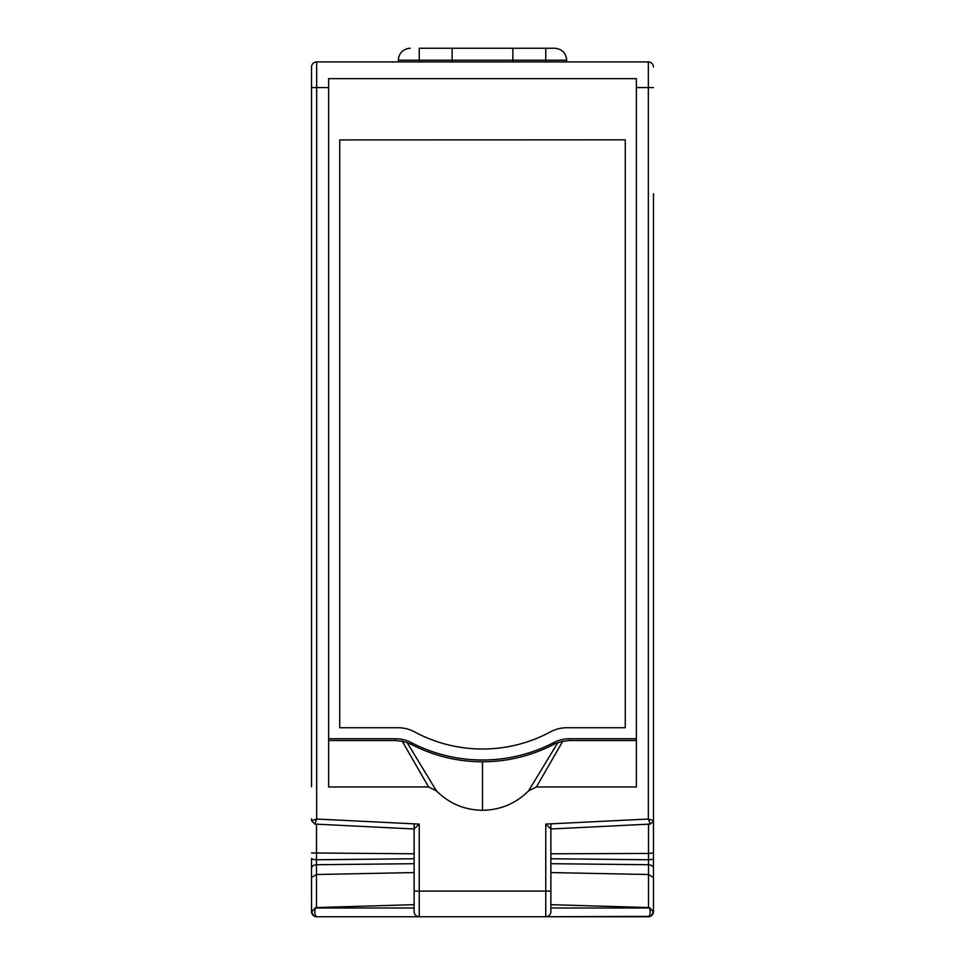 <?xml version="1.0" encoding="UTF-8"?>
<svg xmlns="http://www.w3.org/2000/svg" width="965" height="965" viewBox="0 0 965 965"><rect width="100%" height="100%" fill="white"/><g stroke="black" fill="none" stroke-linecap="round" stroke-linejoin="round"><path stroke-width="1.45" d="M653.462 204.097L653.462 773.11M653.462 774.581L653.462 911.623A5.127 5.127 0 0 1 648.335 916.75L545.756 916.75L650.253 916.376M653.462 905.616L653.462 868.343A5.127 3.631 180 0 0 648.516 864.724L550.882 863.699M550.882 858.754L648.516 859.767A5.127 1.327 180 0 0 653.462 858.44L653.462 193.772M653.462 202.915L653.462 204.242M653.462 67.055A5.127 5.127 0 0 0 648.335 61.929L316.665 61.929A5.127 5.127 0 0 0 311.538 67.055L311.538 773.11M651.821 63.292L650.482 62.399M649.855 62.158L648.335 61.929L648.335 87.574L653.462 87.574M653.462 911.623L651.194 915.881L648.335 916.75C650.181 915.423 650.627 912.504 649.662 907.993L550.882 907.993M653.45 912.022L649.843 907.92L648.516 907.546L550.882 904.675M653.462 877.487L648.516 874.519L648.516 907.546M653.462 852.964L648.516 853.458L648.516 874.519L550.882 872.565M653.462 818.803L653.329 821.577L650.217 824.074M550.882 823.845L550.882 828.983L650.217 824.086L648.335 819.044L653.45 820.66M316.665 61.929L316.665 87.574L328.631 87.574L328.631 78.635L636.369 78.635L636.369 87.574L648.335 87.574L648.335 819.044L545.756 824.098L545.756 891.105L419.244 891.105L419.244 824.098L316.665 819.044L315.338 822.602M414.118 907.993L315.338 907.993C314.361 912.504 314.807 915.423 316.665 916.75L545.756 916.75A5.127 5.127 0 0 0 550.882 911.623L550.87 911.973M649.843 907.92A3.414 1.906 135 0 0 649.662 907.993L649.119 907.631M546.118 916.738L545.756 916.75A5.127 5.127 0 0 0 550.882 911.623L550.882 885.979M648.516 824.158L648.516 853.458L550.882 853.784M328.631 87.574L328.631 786.97L428.581 786.97L436.433 790.878C449.183 803.543 464.539 810.009 482.5 810.286C500.461 810.009 515.817 803.543 528.567 790.878L536.419 786.97L636.369 786.97L636.369 87.574M636.369 738.72L569.567 738.72A34.197 34.04 180 0 0 553.741 742.592A153.869 153.158 0 0 1 411.259 742.592A34.197 34.04 180 0 0 395.433 738.72L328.631 738.72M625.26 139.841L339.74 139.925L625.26 139.841M452.151 61.929L452.151 48.25L419.244 48.25C407.664 48.25 407.664 48.25 419.244 48.25L419.244 60.228L398.304 60.228C398.762 53.895 402.067 49.963 408.219 48.431L410.27 48.25M512.849 61.929L512.849 48.25L452.151 48.25M313.806 62.797L313.179 63.292M311.538 586.322L311.538 202.915M414.118 904.675L316.484 907.546L316.484 874.519L311.538 877.487L311.538 868.343L311.55 912.022L313.806 915.881L311.924 913.59M311.538 858.44L311.538 868.343A5.127 3.631 180 0 1 316.484 864.724L316.484 859.767A5.127 1.327 180 0 1 311.538 858.44M311.538 774.437L311.538 596.153M418.882 916.738L419.244 916.75A5.127 5.127 0 0 1 414.118 911.623L414.13 911.973M314.747 916.376L316.665 916.75A5.127 5.127 0 0 1 311.538 911.901A5.127 5.127 0 0 0 316.665 916.75L313.806 915.881M545.756 916.75L545.756 891.105L550.882 891.105L550.882 828.983L545.756 824.098M536.419 786.97L562.74 741.289L569.567 740.517L636.369 740.517M528.567 790.878L557.842 742.664L553.741 744.389C531.365 755.909 507.626 761.711 482.5 761.795L482.5 810.286M436.433 790.878L407.158 742.664L411.259 744.389C433.635 755.909 457.374 761.711 482.5 761.795M328.631 740.517L395.433 740.517L402.26 741.289L428.581 786.97M311.538 204.097L311.538 87.574L316.665 87.574L316.665 819.044L311.55 820.66L311.538 818.803M314.795 824.086L414.118 828.983L419.244 824.098M414.118 823.845L414.118 911.623A5.127 5.127 0 0 0 419.244 916.75L419.244 891.105L414.118 891.105L414.118 885.979M402.26 741.289L407.158 742.664M557.842 742.664L562.74 741.289M625.26 139.925L625.26 727.743L566.793 727.743A34.197 34.04 0 0 0 550.508 731.856A142.76 142.096 0 0 1 414.492 731.856A34.197 34.04 0 0 0 398.207 727.743L339.74 727.743L339.74 139.925M311.538 165.485L311.538 193.772M311.538 774.581L311.538 786.764M566.696 61.929L566.696 60.228C565.997 52.954 562.004 48.962 554.73 48.25L512.849 48.25M316.484 907.546L315.338 907.993A3.414 1.906 -135 0 0 315.157 907.92L311.55 912.022M311.55 820.66L314.783 824.074M315.157 907.92L315.881 907.631M414.118 853.784L311.538 852.964M414.118 863.699L316.484 864.724L316.484 874.519L414.118 872.565M419.244 61.929L419.244 60.228L452.151 60.228M566.696 60.228L545.756 60.228L545.756 61.929M545.756 48.25L545.756 60.228L512.849 60.228M512.849 60.216L452.151 60.216M395.433 738.72L395.433 740.517M411.259 744.389L411.259 742.592M553.741 742.592L553.741 744.389M569.567 740.517L569.567 738.72M316.484 824.158L316.484 859.767L414.118 858.754M653.076 913.59L651.194 915.881M398.304 61.929L398.304 60.228"/></g></svg>

